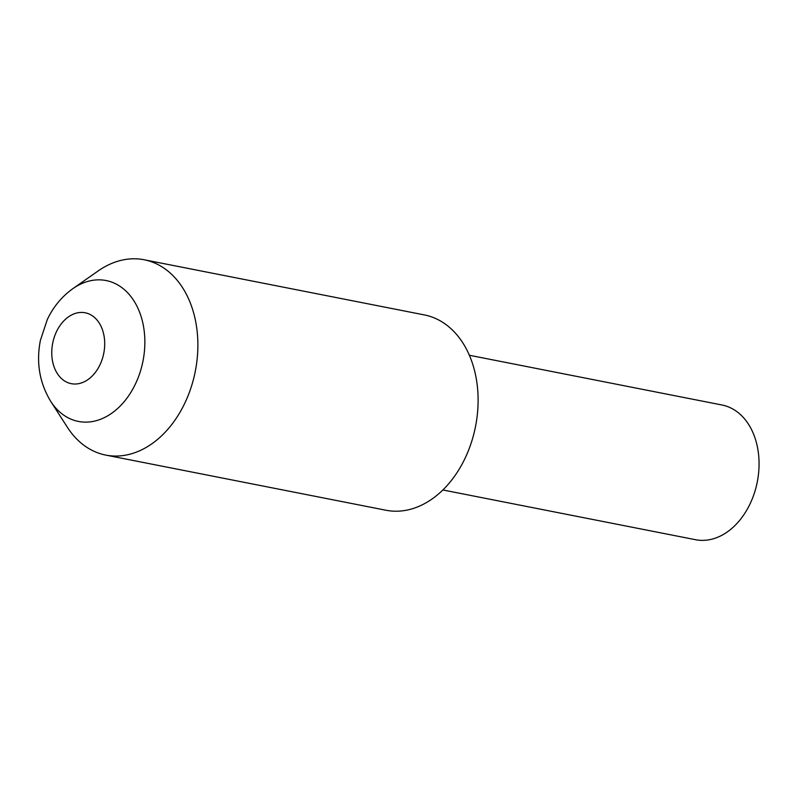 <?xml version="1.0" encoding="UTF-8"?>
<svg xmlns="http://www.w3.org/2000/svg" width="799" height="799" viewBox="0 0 799 799"><rect width="100%" height="100%" fill="white"/><g stroke="black" fill="none" stroke-linecap="round" stroke-linejoin="round"><path stroke-width="1.2" d="M72.899 288.629L98.117 270.971A99.535 71.71 101.1 0 1 109.073 264.599A99.535 71.71 101.1 0 1 144.17 259.765A99.535 71.71 101.1 0 1 197.862 347.365A99.535 71.71 101.1 0 1 140.804 450.237A99.535 71.71 101.1 0 1 105.718 455.08A99.535 71.71 101.1 0 1 67.356 427.245L50.707 401.348C39.511 382.821 36.075 362.496 40.389 340.374L47.321 319.49C53.343 306.816 61.863 296.529 72.899 288.629A71.79 51.725 101.1 0 1 80.799 284.035A71.79 51.725 101.1 0 1 143.6 326.921A71.79 51.725 101.1 0 1 103.69 417.937A71.79 51.725 101.1 0 1 50.707 401.348M144.17 259.765L424.399 314.926A99.535 71.71 101.1 0 1 478.092 402.536A99.535 71.71 101.1 0 1 421.043 505.407A99.535 71.71 101.1 0 1 385.947 510.241L105.718 455.08M442.866 489.967L695.5 539.705A68.644 49.458 -78.9 0 0 719.699 536.369A68.644 49.458 -78.9 0 0 759.05 465.418A68.644 49.458 -78.9 0 0 722.016 405.003L469.383 355.265M83.995 381.912A36.125 26.027 -78.9 0 0 104.07 336.119A36.125 26.027 -78.9 0 0 72.479 314.536A36.125 26.027 -78.9 0 0 52.394 360.339A36.125 26.027 -78.9 0 0 83.995 381.912"/></g></svg>
